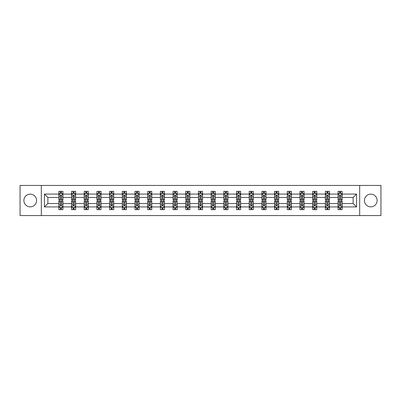 <?xml version="1.0" encoding="UTF-8"?>
<svg xmlns="http://www.w3.org/2000/svg" width="401" height="401" viewBox="0 0 401 401"><rect width="100%" height="100%" fill="white"/><g stroke="black" fill="none" stroke-linecap="round" stroke-linejoin="round"><path stroke-width="0.6" d="M370.78 194.154A6.346 6.346 0 0 0 364.434 200.5A6.346 6.346 0 0 0 370.78 206.846A6.346 6.346 0 0 0 377.125 200.5A6.346 6.346 0 0 0 370.78 194.154M30.22 194.154A6.346 6.346 0 0 0 23.875 200.5A6.346 6.346 0 0 0 30.22 206.846A6.346 6.346 0 0 0 36.566 200.5A6.346 6.346 0 0 0 30.22 194.154M359.677 185.447L20.05 185.447L20.05 215.553L380.95 215.553L380.95 185.447L359.677 185.447L359.677 215.553M342.143 206.926L342.143 203.513L353.126 203.513L356.544 206.926L342.143 206.926L342.143 209.653L340.599 209.653L340.599 207.578M41.323 215.553L41.323 185.447M338.073 206.926L329.452 206.926L329.452 203.513L338.073 203.513L338.073 209.653L342.143 209.653L342.143 207.482L341.376 207.482M329.452 206.926L329.452 209.653L327.903 209.653L327.903 207.578M325.381 206.926L316.76 206.926L316.76 203.513L325.381 203.513L325.381 209.653L329.452 209.653L329.452 207.482L328.685 207.482M316.76 206.926L316.76 209.653L315.211 209.653L315.211 207.578M312.69 206.926L304.068 206.926L304.068 203.513L312.69 203.513L312.69 209.653L316.76 209.653L316.76 207.482L315.993 207.482M304.068 206.926L304.068 209.653L302.519 209.653L302.519 207.578M299.998 206.926L291.377 206.926L291.377 203.513L299.998 203.513L299.998 209.653L304.068 209.653L304.068 207.482L303.301 207.482M291.377 206.926L291.377 209.653L289.828 209.653L289.828 207.578M287.306 206.926L278.685 206.926L278.685 203.513L287.306 203.513L287.306 209.653L291.377 209.653L291.377 207.482L290.61 207.482M278.685 206.926L278.685 209.653L277.136 209.653L277.136 207.578M274.615 206.926L265.993 206.926L265.993 203.513L274.615 203.513L274.615 209.653L278.685 209.653L278.685 207.482L277.918 207.482M265.993 206.926L265.993 209.653L264.444 209.653L264.444 207.578M261.923 206.926L253.302 206.926L253.302 203.513L261.923 203.513L261.923 209.653L265.993 209.653L265.993 207.482L265.226 207.482M253.302 206.926L253.302 209.653L251.753 209.653L251.753 207.578M249.232 206.926L240.61 206.926L240.61 203.513L249.232 203.513L249.232 209.653L253.302 209.653L253.302 207.482L252.535 207.482M240.61 206.926L240.61 209.653L239.061 209.653L239.061 207.578M236.54 206.926L227.918 206.926L227.918 203.513L236.54 203.513L236.54 209.653L240.61 209.653L240.61 207.482L239.843 207.482M227.918 206.926L227.918 209.653L226.37 209.653L226.37 207.578M223.848 206.926L215.227 206.926L215.227 203.513L223.848 203.513L223.848 209.653L227.918 209.653L227.918 207.482L227.151 207.482M215.227 206.926L215.227 209.653L213.678 209.653L213.678 207.578M211.157 206.926L202.535 206.926L202.535 203.513L211.157 203.513L211.157 209.653L215.227 209.653L215.227 207.482L214.46 207.482M202.535 206.926L202.535 209.653L200.986 209.653L200.986 207.578M198.465 206.926L189.843 206.926L189.843 203.513L198.465 203.513L198.465 209.653L202.535 209.653L202.535 207.482L201.768 207.482M189.843 206.926L189.843 209.653L188.295 209.653L188.295 207.578M185.773 206.926L177.152 206.926L177.152 203.513L185.773 203.513L185.773 209.653L189.843 209.653L189.843 207.482L189.077 207.482M177.152 206.926L177.152 209.653L175.603 209.653L175.603 207.578M173.082 206.926L164.46 206.926L164.46 203.513L173.082 203.513L173.082 209.653L177.152 209.653L177.152 207.482L176.385 207.482M164.46 206.926L164.46 209.653L162.911 209.653L162.911 207.578M160.39 206.926L151.768 206.926L151.768 203.513L160.39 203.513L160.39 209.653L164.46 209.653L164.46 207.482L163.693 207.482M151.768 206.926L151.768 209.653L150.22 209.653L150.22 207.578M147.698 206.926L139.077 206.926L139.077 203.513L147.698 203.513L147.698 209.653L151.768 209.653L151.768 207.482L151.002 207.482M139.077 206.926L139.077 209.653L137.528 209.653L137.528 207.578M135.007 206.926L126.385 206.926L126.385 203.513L135.007 203.513L135.007 209.653L139.077 209.653L139.077 207.482L138.31 207.482M126.385 206.926L126.385 209.653L124.836 209.653L124.836 207.578M122.315 206.926L113.694 206.926L113.694 203.513L122.315 203.513L122.315 209.653L126.385 209.653L126.385 207.482L125.618 207.482M113.694 206.926L113.694 209.653L112.145 209.653L112.145 207.578M109.623 206.926L101.002 206.926L101.002 203.513L109.623 203.513L109.623 209.653L113.694 209.653L113.694 207.482L112.927 207.482M101.002 206.926L101.002 209.653L99.453 209.653L99.453 207.578M96.932 206.926L88.31 206.926L88.31 203.513L96.932 203.513L96.932 209.653L101.002 209.653L101.002 207.482L100.235 207.482M88.31 206.926L88.31 209.653L86.761 209.653L86.761 207.578M84.24 206.926L75.619 206.926L75.619 203.513L84.24 203.513L84.24 209.653L88.31 209.653L88.31 207.482L87.543 207.482M75.619 206.926L75.619 209.653L74.07 209.653L74.07 207.578M71.548 206.926L62.927 206.926L62.927 203.513L71.548 203.513L71.548 209.653L75.619 209.653L75.619 207.482L74.852 207.482M62.927 206.926L62.927 209.653L61.378 209.653L61.378 207.578M58.857 206.926L44.456 206.926L44.456 194.074L58.857 194.074L58.857 197.487L47.874 197.487L47.874 203.513L58.857 203.513L58.857 209.653L62.927 209.653L62.927 207.482L62.16 207.482M59.624 193.518L58.857 193.518L58.857 191.347L58.857 194.074M60.401 193.422L60.401 191.347L58.857 191.347L62.927 191.347L62.927 194.074L71.548 194.074L71.548 191.347L75.619 191.347L75.619 194.074L84.24 194.074L84.24 191.347L88.31 191.347L88.31 194.074L96.932 194.074L96.932 191.347L101.002 191.347L101.002 194.074L109.623 194.074L109.623 191.347L113.694 191.347L113.694 194.074L122.315 194.074L122.315 191.347L126.385 191.347L126.385 194.074L135.007 194.074L135.007 191.347L139.077 191.347L139.077 194.074L147.698 194.074L147.698 191.347L151.768 191.347L151.768 194.074L160.39 194.074L160.39 191.347L164.46 191.347L164.46 194.074L173.082 194.074L173.082 191.347L177.152 191.347L177.152 194.074L185.773 194.074L185.773 191.347L189.843 191.347L189.843 194.074L198.465 194.074L198.465 191.347L202.535 191.347L202.535 194.074L211.157 194.074L211.157 191.347L215.227 191.347L215.227 194.074L223.848 194.074L223.848 191.347L227.918 191.347L227.918 194.074L236.54 194.074L236.54 191.347L240.61 191.347L240.61 194.074L249.232 194.074L249.232 191.347L253.302 191.347L253.302 194.074L261.923 194.074L261.923 191.347L265.993 191.347L265.993 194.074L274.615 194.074L274.615 191.347L278.685 191.347L278.685 194.074L287.306 194.074L287.306 191.347L291.377 191.347L291.377 194.074L299.998 194.074L299.998 191.347L304.068 191.347L304.068 194.074L312.69 194.074L312.69 191.347L316.76 191.347L316.76 194.074L325.381 194.074L325.381 191.347L329.452 191.347L329.452 194.074L338.073 194.074L338.073 191.347L342.143 191.347L342.143 194.074L356.544 194.074L356.544 206.926M338.073 194.074L338.073 197.487L329.452 197.487L329.452 194.074M325.381 194.074L325.381 197.487L316.76 197.487L316.76 194.074M312.69 194.074L312.69 197.487L304.068 197.487L304.068 194.074M299.998 194.074L299.998 197.487L291.377 197.487L291.377 194.074M287.306 194.074L287.306 197.487L278.685 197.487L278.685 194.074M274.615 194.074L274.615 197.487L265.993 197.487L265.993 194.074M261.923 194.074L261.923 197.487L253.302 197.487L253.302 194.074M249.232 194.074L249.232 197.487L240.61 197.487L240.61 194.074M236.54 194.074L236.54 197.487L227.918 197.487L227.918 194.074M223.848 194.074L223.848 197.487L215.227 197.487L215.227 194.074M211.157 194.074L211.157 197.487L202.535 197.487L202.535 194.074M198.465 194.074L198.465 197.487L189.843 197.487L189.843 194.074M185.773 194.074L185.773 197.487L177.152 197.487L177.152 194.074M173.082 194.074L173.082 197.487L164.46 197.487L164.46 194.074M160.39 194.074L160.39 197.487L151.768 197.487L151.768 194.074M147.698 194.074L147.698 197.487L139.077 197.487L139.077 194.074M135.007 194.074L135.007 197.487L126.385 197.487L126.385 194.074M122.315 194.074L122.315 197.487L113.694 197.487L113.694 194.074M109.623 194.074L109.623 197.487L101.002 197.487L101.002 194.074M96.932 194.074L96.932 197.487L88.31 197.487L88.31 194.074M84.24 194.074L84.24 197.487L75.619 197.487L75.619 194.074M71.548 194.074L71.548 197.487L62.927 197.487L62.927 194.074M44.456 194.074L47.874 197.487M353.126 203.513L353.126 197.487L342.143 197.487L342.143 194.074M339.622 193.382L340.599 193.382M326.93 193.382L327.903 193.382M314.239 193.382L315.211 193.382M301.547 193.382L302.519 193.382M288.855 193.382L289.828 193.382M276.164 193.382L277.136 193.382M263.472 193.382L264.444 193.382M250.78 193.382L251.753 193.382M238.089 193.382L239.061 193.382M225.397 193.382L226.37 193.382M212.705 193.382L213.678 193.382M200.014 193.382L200.986 193.382M187.322 193.382L188.295 193.382M174.63 193.382L175.603 193.382M161.939 193.382L162.911 193.382M149.247 193.382L150.22 193.382M136.556 193.382L137.528 193.382M123.864 193.382L124.836 193.382M111.172 193.382L112.145 193.382M98.481 193.382L99.453 193.382M85.789 193.382L86.761 193.382M73.097 193.382L74.07 193.382M60.401 193.382L61.378 193.382M60.401 207.618L61.378 207.618M73.097 207.618L74.07 207.618M85.789 207.618L86.761 207.618M98.481 207.618L99.453 207.618M111.172 207.618L112.145 207.618M123.864 207.618L124.836 207.618M136.556 207.618L137.528 207.618M149.247 207.618L150.22 207.618M161.939 207.618L162.911 207.618M174.63 207.618L175.603 207.618M187.322 207.618L188.295 207.618M200.014 207.618L200.986 207.618M212.705 207.618L213.678 207.618M225.397 207.618L226.37 207.618M238.089 207.618L239.061 207.618M250.78 207.618L251.753 207.618M263.472 207.618L264.444 207.618M276.164 207.618L277.136 207.618M288.855 207.618L289.828 207.618M301.547 207.618L302.519 207.618M314.239 207.618L315.211 207.618M326.93 207.618L327.903 207.618M339.622 207.618L340.599 207.618M47.874 203.513L44.456 206.926M356.544 194.074L353.126 197.487M61.378 192.405L60.401 192.405M58.857 198.991L58.857 200.014L60.401 200.014L60.401 198.991L58.857 198.991L58.857 197.487M62.927 197.487L62.927 200.014L61.378 200.014L61.378 195.658C61.052 195.031 60.731 195.031 60.401 195.658L60.401 198.991M62.16 193.518L62.927 193.518L62.927 191.347L61.378 191.347L61.378 193.422M62.927 195.051L62.11 193.422L59.669 193.422L58.857 195.051M60.401 208.595L61.378 208.595M62.927 202.009L62.927 200.986L61.378 200.986L61.378 202.009L62.927 202.009L62.927 203.513M58.857 203.513L58.857 200.986L60.401 200.986L60.401 205.342C60.726 205.969 61.052 205.969 61.378 205.342L61.378 202.009M59.624 207.482L58.857 207.482L58.857 209.653L60.401 209.653L60.401 207.578M58.857 205.949L59.669 207.578L62.11 207.578L62.927 205.949M74.07 192.405L73.097 192.405M72.315 193.518L71.548 193.518L71.548 191.347L73.097 191.347L73.097 193.422M71.548 198.991L71.548 200.014L73.097 200.014L73.097 198.991L71.548 198.991L71.548 197.487M75.619 197.487L75.619 200.014L74.07 200.014L74.07 195.658C73.744 195.031 73.423 195.031 73.097 195.658L73.097 198.991M74.852 193.518L75.619 193.518L75.619 191.347L74.07 191.347L74.07 193.422M75.619 195.051L74.802 193.422L72.36 193.422L71.548 195.051M86.761 192.405L85.789 192.405M85.007 193.518L84.24 193.518L84.24 191.347L85.789 191.347L85.789 193.422M84.24 198.991L84.24 200.014L85.789 200.014L85.789 198.991L84.24 198.991L84.24 197.487M88.31 197.487L88.31 200.014L86.761 200.014L86.761 195.658C86.436 195.031 86.115 195.031 85.789 195.658L85.789 198.991M87.543 193.518L88.31 193.518L88.31 191.347L86.761 191.347L86.761 193.422M88.31 195.051L87.493 193.422L85.052 193.422L84.24 195.051M73.097 208.595L74.07 208.595M75.619 202.009L75.619 200.986L74.07 200.986L74.07 202.009L75.619 202.009L75.619 203.513M71.548 203.513L71.548 200.986L73.097 200.986L73.097 205.342C73.418 205.969 73.744 205.969 74.07 205.342L74.07 202.009M72.315 207.482L71.548 207.482L71.548 209.653L73.097 209.653L73.097 207.578M71.548 205.949L72.36 207.578L74.802 207.578L75.619 205.949M85.789 208.595L86.761 208.595M88.31 202.009L88.31 200.986L86.761 200.986L86.761 202.009L88.31 202.009L88.31 203.513M84.24 203.513L84.24 200.986L85.789 200.986L85.789 205.342C86.11 205.969 86.436 205.969 86.761 205.342L86.761 202.009M85.007 207.482L84.24 207.482L84.24 209.653L85.789 209.653L85.789 207.578M84.24 205.949L85.052 207.578L87.493 207.578L88.31 205.949M99.453 192.405L98.481 192.405M97.699 193.518L96.932 193.518L96.932 191.347L98.481 191.347L98.481 193.422M96.932 198.991L96.932 200.014L98.481 200.014L98.481 198.991L96.932 198.991L96.932 197.487M101.002 197.487L101.002 200.014L99.453 200.014L99.453 195.658C99.127 195.031 98.806 195.031 98.481 195.658L98.481 198.991M100.235 193.518L101.002 193.518L101.002 191.347L99.453 191.347L99.453 193.422M101.002 195.051L100.185 193.422L97.744 193.422L96.932 195.051M98.481 208.595L99.453 208.595M101.002 202.009L101.002 200.986L99.453 200.986L99.453 202.009L101.002 202.009L101.002 203.513M96.932 203.513L96.932 200.986L98.481 200.986L98.481 205.342C98.801 205.969 99.127 205.969 99.453 205.342L99.453 202.009M97.699 207.482L96.932 207.482L96.932 209.653L98.481 209.653L98.481 207.578M96.932 205.949L97.744 207.578L100.185 207.578L101.002 205.949M112.145 192.405L111.172 192.405M110.39 193.518L109.623 193.518L109.623 191.347L111.172 191.347L111.172 193.422M109.623 198.991L109.623 200.014L111.172 200.014L111.172 198.991L109.623 198.991L109.623 197.487M113.694 197.487L113.694 200.014L112.145 200.014L112.145 195.658C111.819 195.031 111.498 195.031 111.172 195.658L111.172 198.991M112.927 193.518L113.694 193.518L113.694 191.347L112.145 191.347L112.145 193.422M113.694 195.051L112.876 193.422L110.435 193.422L109.623 195.051M111.172 208.595L112.145 208.595M113.694 202.009L113.694 200.986L112.145 200.986L112.145 202.009L113.694 202.009L113.694 203.513M109.623 203.513L109.623 200.986L111.172 200.986L111.172 205.342C111.493 205.969 111.819 205.969 112.145 205.342L112.145 202.009M110.39 207.482L109.623 207.482L109.623 209.653L111.172 209.653L111.172 207.578M109.623 205.949L110.435 207.578L112.876 207.578L113.694 205.949M124.836 192.405L123.864 192.405M123.082 193.518L122.315 193.518L122.315 191.347L123.864 191.347L123.864 193.422M122.315 198.991L122.315 200.014L123.864 200.014L123.864 198.991L122.315 198.991L122.315 197.487M126.385 197.487L126.385 200.014L124.836 200.014L124.836 195.658C124.51 195.031 124.19 195.031 123.864 195.658L123.864 198.991M125.618 193.518L126.385 193.518L126.385 191.347L124.836 191.347L124.836 193.422M126.385 195.051L125.568 193.422L123.127 193.422L122.315 195.051M123.864 208.595L124.836 208.595M126.385 202.009L126.385 200.986L124.836 200.986L124.836 202.009L126.385 202.009L126.385 203.513M122.315 203.513L122.315 200.986L123.864 200.986L123.864 205.342C124.185 205.969 124.51 205.969 124.836 205.342L124.836 202.009M123.082 207.482L122.315 207.482L122.315 209.653L123.864 209.653L123.864 207.578M122.315 205.949L123.127 207.578L125.568 207.578L126.385 205.949M137.528 192.405L136.556 192.405M135.774 193.518L135.007 193.518L135.007 191.347L136.556 191.347L136.556 193.422M135.007 198.991L135.007 200.014L136.556 200.014L136.556 198.991L135.007 198.991L135.007 197.487M139.077 197.487L139.077 200.014L137.528 200.014L137.528 195.658C137.202 195.031 136.881 195.031 136.556 195.658L136.556 198.991M138.31 193.518L139.077 193.518L139.077 191.347L137.528 191.347L137.528 193.422M139.077 195.051L138.26 193.422L135.819 193.422L135.007 195.051M136.556 208.595L137.528 208.595M139.077 202.009L139.077 200.986L137.528 200.986L137.528 202.009L139.077 202.009L139.077 203.513M135.007 203.513L135.007 200.986L136.556 200.986L136.556 205.342C136.876 205.969 137.202 205.969 137.528 205.342L137.528 202.009M135.774 207.482L135.007 207.482L135.007 209.653L136.556 209.653L136.556 207.578M135.007 205.949L135.819 207.578L138.26 207.578L139.077 205.949M150.22 192.405L149.247 192.405M148.465 193.518L147.698 193.518L147.698 191.347L149.247 191.347L149.247 193.422M147.698 198.991L147.698 200.014L149.247 200.014L149.247 198.991L147.698 198.991L147.698 197.487M151.768 197.487L151.768 200.014L150.22 200.014L150.22 195.658C149.899 195.031 149.573 195.031 149.247 195.658L149.247 198.991M151.002 193.518L151.768 193.518L151.768 191.347L150.22 191.347L150.22 193.422M151.768 195.051L150.951 193.422L148.51 193.422L147.698 195.051M149.247 208.595L150.22 208.595M151.768 202.009L151.768 200.986L150.22 200.986L150.22 202.009L151.768 202.009L151.768 203.513M147.698 203.513L147.698 200.986L149.247 200.986L149.247 205.342C149.568 205.969 149.894 205.969 150.22 205.342L150.22 202.009M148.465 207.482L147.698 207.482L147.698 209.653L149.247 209.653L149.247 207.578M147.698 205.949L148.51 207.578L150.951 207.578L151.768 205.949M162.911 192.405L161.939 192.405M161.157 193.518L160.39 193.518L160.39 191.347L161.939 191.347L161.939 193.422M160.39 198.991L160.39 200.014L161.939 200.014L161.939 198.991L160.39 198.991L160.39 197.487M164.46 197.487L164.46 200.014L162.911 200.014L162.911 195.658C162.59 195.031 162.265 195.031 161.939 195.658L161.939 198.991M163.693 193.518L164.46 193.518L164.46 191.347L162.911 191.347L162.911 193.422M164.46 195.051L163.643 193.422L161.207 193.422L160.39 195.051M161.939 208.595L162.911 208.595M164.46 202.009L164.46 200.986L162.911 200.986L162.911 202.009L164.46 202.009L164.46 203.513M160.39 203.513L160.39 200.986L161.939 200.986L161.939 205.342C162.26 205.969 162.585 205.969 162.911 205.342L162.911 202.009M161.157 207.482L160.39 207.482L160.39 209.653L161.939 209.653L161.939 207.578M160.39 205.949L161.207 207.578L163.643 207.578L164.46 205.949M175.603 192.405L174.63 192.405M173.849 193.518L173.082 193.518L173.082 191.347L174.63 191.347L174.63 193.422M173.082 198.991L173.082 200.014L174.63 200.014L174.63 198.991L173.082 198.991L173.082 197.487M177.152 197.487L177.152 200.014L175.603 200.014L175.603 195.658C175.282 195.031 174.956 195.031 174.63 195.658L174.63 198.991M176.385 193.518L177.152 193.518L177.152 191.347L175.603 191.347L175.603 193.422M177.152 195.051L176.335 193.422L173.899 193.422L173.082 195.051M188.295 192.405L187.322 192.405M186.54 193.518L185.773 193.518L185.773 191.347L187.322 191.347L187.322 193.422M185.773 198.991L185.773 200.014L187.322 200.014L187.322 198.991L185.773 198.991L185.773 197.487M189.843 197.487L189.843 200.014L188.295 200.014L188.295 195.658C187.974 195.031 187.648 195.031 187.322 195.658L187.322 198.991M189.077 193.518L189.843 193.518L189.843 191.347L188.295 191.347L188.295 193.422M189.843 195.051L189.026 193.422L186.59 193.422L185.773 195.051M200.986 192.405L200.014 192.405M199.232 193.518L198.465 193.518L198.465 191.347L200.014 191.347L200.014 193.422M198.465 198.991L198.465 200.014L200.014 200.014L200.014 198.991L198.465 198.991L198.465 197.487M202.535 197.487L202.535 200.014L200.986 200.014L200.986 195.658C200.665 195.031 200.34 195.031 200.014 195.658L200.014 198.991M201.768 193.518L202.535 193.518L202.535 191.347L200.986 191.347L200.986 193.422M202.535 195.051L201.718 193.422L199.282 193.422L198.465 195.051M213.678 192.405L212.705 192.405M211.923 193.518L211.157 193.518L211.157 191.347L212.705 191.347L212.705 193.422M211.157 198.991L211.157 200.014L212.705 200.014L212.705 198.991L211.157 198.991L211.157 197.487M215.227 197.487L215.227 200.014L213.678 200.014L213.678 195.658C213.357 195.031 213.031 195.031 212.705 195.658L212.705 198.991M214.46 193.518L215.227 193.518L215.227 191.347L213.678 191.347L213.678 193.422M215.227 195.051L214.41 193.422L211.974 193.422L211.157 195.051M226.37 192.405L225.397 192.405M224.615 193.518L223.848 193.518L223.848 191.347L225.397 191.347L225.397 193.422M223.848 198.991L223.848 200.014L225.397 200.014L225.397 198.991L223.848 198.991L223.848 197.487M227.918 197.487L227.918 200.014L226.37 200.014L226.37 195.658C226.049 195.031 225.723 195.031 225.397 195.658L225.397 198.991M227.151 193.518L227.918 193.518L227.918 191.347L226.37 191.347L226.37 193.422M227.918 195.051L227.101 193.422L224.665 193.422L223.848 195.051M239.061 192.405L238.089 192.405M237.307 193.518L236.54 193.518L236.54 191.347L238.089 191.347L238.089 193.422M236.54 198.991L236.54 200.014L238.089 200.014L238.089 198.991L236.54 198.991L236.54 197.487M240.61 197.487L240.61 200.014L239.061 200.014L239.061 195.658C238.74 195.031 238.415 195.031 238.089 195.658L238.089 198.991M239.843 193.518L240.61 193.518L240.61 191.347L239.061 191.347L239.061 193.422M240.61 195.051L239.793 193.422L237.357 193.422L236.54 195.051M251.753 192.405L250.78 192.405M249.998 193.518L249.232 193.518L249.232 191.347L250.78 191.347L250.78 193.422M249.232 198.991L249.232 200.014L250.78 200.014L250.78 198.991L249.232 198.991L249.232 197.487M253.302 197.487L253.302 200.014L251.753 200.014L251.753 195.658C251.432 195.031 251.106 195.031 250.78 195.658L250.78 198.991M252.535 193.518L253.302 193.518L253.302 191.347L251.753 191.347L251.753 193.422M253.302 195.051L252.49 193.422L250.049 193.422L249.232 195.051M264.444 192.405L263.472 192.405M262.69 193.518L261.923 193.518L261.923 191.347L263.472 191.347L263.472 193.422M261.923 198.991L261.923 200.014L263.472 200.014L263.472 198.991L261.923 198.991L261.923 197.487M265.993 197.487L265.993 200.014L264.444 200.014L264.444 195.658C264.124 195.031 263.798 195.031 263.472 195.658L263.472 198.991M265.226 193.518L265.993 193.518L265.993 191.347L264.444 191.347L264.444 193.422M265.993 195.051L265.181 193.422L262.74 193.422L261.923 195.051M277.136 192.405L276.164 192.405M275.382 193.518L274.615 193.518L274.615 191.347L276.164 191.347L276.164 193.422M274.615 198.991L274.615 200.014L276.164 200.014L276.164 198.991L274.615 198.991L274.615 197.487M278.685 197.487L278.685 200.014L277.136 200.014L277.136 195.658C276.815 195.031 276.49 195.031 276.164 195.658L276.164 198.991M277.918 193.518L278.685 193.518L278.685 191.347L277.136 191.347L277.136 193.422M278.685 195.051L277.873 193.422L275.432 193.422L274.615 195.051M289.828 192.405L288.855 192.405M288.073 193.518L287.306 193.518L287.306 191.347L288.855 191.347L288.855 193.422M287.306 198.991L287.306 200.014L288.855 200.014L288.855 198.991L287.306 198.991L287.306 197.487M291.377 197.487L291.377 200.014L289.828 200.014L289.828 195.658C289.507 195.031 289.181 195.031 288.855 195.658L288.855 198.991M290.61 193.518L291.377 193.518L291.377 191.347L289.828 191.347L289.828 193.422M291.377 195.051L290.565 193.422L288.124 193.422L287.306 195.051M174.63 208.595L175.603 208.595M177.152 202.009L177.152 200.986L175.603 200.986L175.603 202.009L177.152 202.009L177.152 203.513M173.082 203.513L173.082 200.986L174.63 200.986L174.63 205.342C174.951 205.969 175.277 205.969 175.603 205.342L175.603 202.009M173.849 207.482L173.082 207.482L173.082 209.653L174.63 209.653L174.63 207.578M173.082 205.949L173.899 207.578L176.335 207.578L177.152 205.949M187.322 208.595L188.295 208.595M189.843 202.009L189.843 200.986L188.295 200.986L188.295 202.009L189.843 202.009L189.843 203.513M185.773 203.513L185.773 200.986L187.322 200.986L187.322 205.342C187.643 205.969 187.969 205.969 188.295 205.342L188.295 202.009M186.54 207.482L185.773 207.482L185.773 209.653L187.322 209.653L187.322 207.578M185.773 205.949L186.59 207.578L189.026 207.578L189.843 205.949M200.014 208.595L200.986 208.595M202.535 202.009L202.535 200.986L200.986 200.986L200.986 202.009L202.535 202.009L202.535 203.513M198.465 203.513L198.465 200.986L200.014 200.986L200.014 205.342C200.335 205.969 200.66 205.969 200.986 205.342L200.986 202.009M199.232 207.482L198.465 207.482L198.465 209.653L200.014 209.653L200.014 207.578M198.465 205.949L199.282 207.578L201.718 207.578L202.535 205.949M212.705 208.595L213.678 208.595M215.227 202.009L215.227 200.986L213.678 200.986L213.678 202.009L215.227 202.009L215.227 203.513M211.157 203.513L211.157 200.986L212.705 200.986L212.705 205.342C213.026 205.969 213.352 205.969 213.678 205.342L213.678 202.009M211.923 207.482L211.157 207.482L211.157 209.653L212.705 209.653L212.705 207.578M211.157 205.949L211.974 207.578L214.41 207.578L215.227 205.949M225.397 208.595L226.37 208.595M227.918 202.009L227.918 200.986L226.37 200.986L226.37 202.009L227.918 202.009L227.918 203.513M223.848 203.513L223.848 200.986L225.397 200.986L225.397 205.342C225.718 205.969 226.044 205.969 226.37 205.342L226.37 202.009M224.615 207.482L223.848 207.482L223.848 209.653L225.397 209.653L225.397 207.578M223.848 205.949L224.665 207.578L227.101 207.578L227.918 205.949M238.089 208.595L239.061 208.595M240.61 202.009L240.61 200.986L239.061 200.986L239.061 202.009L240.61 202.009L240.61 203.513M236.54 203.513L236.54 200.986L238.089 200.986L238.089 205.342C238.41 205.969 238.735 205.969 239.061 205.342L239.061 202.009M237.307 207.482L236.54 207.482L236.54 209.653L238.089 209.653L238.089 207.578M236.54 205.949L237.357 207.578L239.793 207.578L240.61 205.949M250.78 208.595L251.753 208.595M253.302 202.009L253.302 200.986L251.753 200.986L251.753 202.009L253.302 202.009L253.302 203.513M249.232 203.513L249.232 200.986L250.78 200.986L250.78 205.342C251.101 205.969 251.427 205.969 251.753 205.342L251.753 202.009M249.998 207.482L249.232 207.482L249.232 209.653L250.78 209.653L250.78 207.578M249.232 205.949L250.049 207.578L252.49 207.578L253.302 205.949M263.472 208.595L264.444 208.595M265.993 202.009L265.993 200.986L264.444 200.986L264.444 202.009L265.993 202.009L265.993 203.513M261.923 203.513L261.923 200.986L263.472 200.986L263.472 205.342C263.798 205.969 264.119 205.969 264.444 205.342L264.444 202.009M262.69 207.482L261.923 207.482L261.923 209.653L263.472 209.653L263.472 207.578M261.923 205.949L262.74 207.578L265.181 207.578L265.993 205.949M276.164 208.595L277.136 208.595M278.685 202.009L278.685 200.986L277.136 200.986L277.136 202.009L278.685 202.009L278.685 203.513M274.615 203.513L274.615 200.986L276.164 200.986L276.164 205.342C276.49 205.969 276.81 205.969 277.136 205.342L277.136 202.009M275.382 207.482L274.615 207.482L274.615 209.653L276.164 209.653L276.164 207.578M274.615 205.949L275.432 207.578L277.873 207.578L278.685 205.949M288.855 208.595L289.828 208.595M291.377 202.009L291.377 200.986L289.828 200.986L289.828 202.009L291.377 202.009L291.377 203.513M287.306 203.513L287.306 200.986L288.855 200.986L288.855 205.342C289.181 205.969 289.502 205.969 289.828 205.342L289.828 202.009M288.073 207.482L287.306 207.482L287.306 209.653L288.855 209.653L288.855 207.578M287.306 205.949L288.124 207.578L290.565 207.578L291.377 205.949M302.519 192.405L301.547 192.405M300.765 193.518L299.998 193.518L299.998 191.347L301.547 191.347L301.547 193.422M299.998 198.991L299.998 200.014L301.547 200.014L301.547 198.991L299.998 198.991L299.998 197.487M304.068 197.487L304.068 200.014L302.519 200.014L302.519 195.658C302.199 195.031 301.873 195.031 301.547 195.658L301.547 198.991M303.301 193.518L304.068 193.518L304.068 191.347L302.519 191.347L302.519 193.422M304.068 195.051L303.256 193.422L300.815 193.422L299.998 195.051M301.547 208.595L302.519 208.595M304.068 202.009L304.068 200.986L302.519 200.986L302.519 202.009L304.068 202.009L304.068 203.513M299.998 203.513L299.998 200.986L301.547 200.986L301.547 205.342C301.873 205.969 302.194 205.969 302.519 205.342L302.519 202.009M300.765 207.482L299.998 207.482L299.998 209.653L301.547 209.653L301.547 207.578M299.998 205.949L300.815 207.578L303.256 207.578L304.068 205.949M315.211 192.405L314.239 192.405M313.457 193.518L312.69 193.518L312.69 191.347L314.239 191.347L314.239 193.422M312.69 198.991L312.69 200.014L314.239 200.014L314.239 198.991L312.69 198.991L312.69 197.487M316.76 197.487L316.76 200.014L315.211 200.014L315.211 195.658C314.89 195.031 314.564 195.031 314.239 195.658L314.239 198.991M315.993 193.518L316.76 193.518L316.76 191.347L315.211 191.347L315.211 193.422M316.76 195.051L315.948 193.422L313.507 193.422L312.69 195.051M314.239 208.595L315.211 208.595M316.76 202.009L316.76 200.986L315.211 200.986L315.211 202.009L316.76 202.009L316.76 203.513M312.69 203.513L312.69 200.986L314.239 200.986L314.239 205.342C314.564 205.969 314.885 205.969 315.211 205.342L315.211 202.009M313.457 207.482L312.69 207.482L312.69 209.653L314.239 209.653L314.239 207.578M312.69 205.949L313.507 207.578L315.948 207.578L316.76 205.949M327.903 192.405L326.93 192.405M326.148 193.518L325.381 193.518L325.381 191.347L326.93 191.347L326.93 193.422M325.381 198.991L325.381 200.014L326.93 200.014L326.93 198.991L325.381 198.991L325.381 197.487M329.452 197.487L329.452 200.014L327.903 200.014L327.903 195.658C327.582 195.031 327.256 195.031 326.93 195.658L326.93 198.991M328.685 193.518L329.452 193.518L329.452 191.347L327.903 191.347L327.903 193.422M329.452 195.051L328.64 193.422L326.198 193.422L325.381 195.051M326.93 208.595L327.903 208.595M329.452 202.009L329.452 200.986L327.903 200.986L327.903 202.009L329.452 202.009L329.452 203.513M325.381 203.513L325.381 200.986L326.93 200.986L326.93 205.342C327.256 205.969 327.577 205.969 327.903 205.342L327.903 202.009M326.148 207.482L325.381 207.482L325.381 209.653L326.93 209.653L326.93 207.578M325.381 205.949L326.198 207.578L328.64 207.578L329.452 205.949M340.599 192.405L339.622 192.405M338.84 193.518L338.073 193.518L338.073 191.347L339.622 191.347L339.622 193.422M338.073 198.991L338.073 200.014L339.622 200.014L339.622 198.991L338.073 198.991L338.073 197.487M342.143 197.487L342.143 200.014L340.599 200.014L340.599 195.658C340.274 195.031 339.948 195.031 339.622 195.658L339.622 198.991M341.376 193.518L342.143 193.518L342.143 191.347L340.599 191.347L340.599 193.422M342.143 195.051L341.331 193.422L338.89 193.422L338.073 195.051M339.622 208.595L340.599 208.595M342.143 202.009L342.143 200.986L340.599 200.986L340.599 202.009L342.143 202.009L342.143 203.513M338.073 203.513L338.073 200.986L339.622 200.986L339.622 205.342C339.948 205.969 340.269 205.969 340.599 205.342L340.599 202.009M338.84 207.482L338.073 207.482L338.073 209.653L339.622 209.653L339.622 207.578M338.073 205.949L338.89 207.578L341.331 207.578L342.143 205.949M62.907 195.006L58.877 195.006M62.927 198.991L61.378 198.991M60.401 196.811L58.857 196.811M62.927 196.811L61.378 196.811M61.378 192.921L60.401 192.921M58.877 205.994L62.907 205.994M58.857 202.009L60.401 202.009M61.378 204.189L62.927 204.189M58.857 204.189L60.401 204.189M60.401 208.079L61.378 208.079M75.599 195.006L71.568 195.006M75.619 198.991L74.07 198.991M73.097 196.811L71.548 196.811M75.619 196.811L74.07 196.811M74.07 192.921L73.097 192.921M88.29 195.006L84.26 195.006M88.31 198.991L86.761 198.991M85.789 196.811L84.24 196.811M88.31 196.811L86.761 196.811M86.761 192.921L85.789 192.921M71.568 205.994L75.599 205.994M71.548 202.009L73.097 202.009M74.07 204.189L75.619 204.189M71.548 204.189L73.097 204.189M73.097 208.079L74.07 208.079M84.26 205.994L88.29 205.994M84.24 202.009L85.789 202.009M86.761 204.189L88.31 204.189M84.24 204.189L85.789 204.189M85.789 208.079L86.761 208.079M100.982 195.006L96.952 195.006M101.002 198.991L99.453 198.991M98.481 196.811L96.932 196.811M101.002 196.811L99.453 196.811M99.453 192.921L98.481 192.921M96.952 205.994L100.982 205.994M96.932 202.009L98.481 202.009M99.453 204.189L101.002 204.189M96.932 204.189L98.481 204.189M98.481 208.079L99.453 208.079M113.673 195.006L109.643 195.006M113.694 198.991L112.145 198.991M111.172 196.811L109.623 196.811M113.694 196.811L112.145 196.811M112.145 192.921L111.172 192.921M109.643 205.994L113.673 205.994M109.623 202.009L111.172 202.009M112.145 204.189L113.694 204.189M109.623 204.189L111.172 204.189M111.172 208.079L112.145 208.079M126.365 195.006L122.335 195.006M126.385 198.991L124.836 198.991M123.864 196.811L122.315 196.811M126.385 196.811L124.836 196.811M124.836 192.921L123.864 192.921M122.335 205.994L126.365 205.994M122.315 202.009L123.864 202.009M124.836 204.189L126.385 204.189M122.315 204.189L123.864 204.189M123.864 208.079L124.836 208.079M139.057 195.006L135.027 195.006M139.077 198.991L137.528 198.991M136.556 196.811L135.007 196.811M139.077 196.811L137.528 196.811M137.528 192.921L136.556 192.921M135.027 205.994L139.057 205.994M135.007 202.009L136.556 202.009M137.528 204.189L139.077 204.189M135.007 204.189L136.556 204.189M136.556 208.079L137.528 208.079M151.748 195.006L147.718 195.006M151.768 198.991L150.22 198.991M149.247 196.811L147.698 196.811M151.768 196.811L150.22 196.811M150.22 192.921L149.247 192.921M147.718 205.994L151.748 205.994M147.698 202.009L149.247 202.009M150.22 204.189L151.768 204.189M147.698 204.189L149.247 204.189M149.247 208.079L150.22 208.079M164.44 195.006L160.41 195.006M164.46 198.991L162.911 198.991M161.939 196.811L160.39 196.811M164.46 196.811L162.911 196.811M162.911 192.921L161.939 192.921M160.41 205.994L164.44 205.994M160.39 202.009L161.939 202.009M162.911 204.189L164.46 204.189M160.39 204.189L161.939 204.189M161.939 208.079L162.911 208.079M177.132 195.006L173.102 195.006M177.152 198.991L175.603 198.991M174.63 196.811L173.082 196.811M177.152 196.811L175.603 196.811M175.603 192.921L174.63 192.921M189.823 195.006L185.793 195.006M189.843 198.991L188.295 198.991M187.322 196.811L185.773 196.811M189.843 196.811L188.295 196.811M188.295 192.921L187.322 192.921M202.515 195.006L198.485 195.006M202.535 198.991L200.986 198.991M200.014 196.811L198.465 196.811M202.535 196.811L200.986 196.811M200.986 192.921L200.014 192.921M215.207 195.006L211.177 195.006M215.227 198.991L213.678 198.991M212.705 196.811L211.157 196.811M215.227 196.811L213.678 196.811M213.678 192.921L212.705 192.921M227.898 195.006L223.868 195.006M227.918 198.991L226.37 198.991M225.397 196.811L223.848 196.811M227.918 196.811L226.37 196.811M226.37 192.921L225.397 192.921M240.59 195.006L236.56 195.006M240.61 198.991L239.061 198.991M238.089 196.811L236.54 196.811M240.61 196.811L239.061 196.811M239.061 192.921L238.089 192.921M253.282 195.006L249.252 195.006M253.302 198.991L251.753 198.991M250.78 196.811L249.232 196.811M253.302 196.811L251.753 196.811M251.753 192.921L250.78 192.921M265.973 195.006L261.943 195.006M265.993 198.991L264.444 198.991M263.472 196.811L261.923 196.811M265.993 196.811L264.444 196.811M264.444 192.921L263.472 192.921M278.665 195.006L274.635 195.006M278.685 198.991L277.136 198.991M276.164 196.811L274.615 196.811M278.685 196.811L277.136 196.811M277.136 192.921L276.164 192.921M291.357 195.006L287.327 195.006M291.377 198.991L289.828 198.991M288.855 196.811L287.306 196.811M291.377 196.811L289.828 196.811M289.828 192.921L288.855 192.921M173.102 205.994L177.132 205.994M173.082 202.009L174.63 202.009M175.603 204.189L177.152 204.189M173.082 204.189L174.63 204.189M174.63 208.079L175.603 208.079M185.793 205.994L189.823 205.994M185.773 202.009L187.322 202.009M188.295 204.189L189.843 204.189M185.773 204.189L187.322 204.189M187.322 208.079L188.295 208.079M198.485 205.994L202.515 205.994M198.465 202.009L200.014 202.009M200.986 204.189L202.535 204.189M198.465 204.189L200.014 204.189M200.014 208.079L200.986 208.079M211.177 205.994L215.207 205.994M211.157 202.009L212.705 202.009M213.678 204.189L215.227 204.189M211.157 204.189L212.705 204.189M212.705 208.079L213.678 208.079M223.868 205.994L227.898 205.994M223.848 202.009L225.397 202.009M226.37 204.189L227.918 204.189M223.848 204.189L225.397 204.189M225.397 208.079L226.37 208.079M236.56 205.994L240.59 205.994M236.54 202.009L238.089 202.009M239.061 204.189L240.61 204.189M236.54 204.189L238.089 204.189M238.089 208.079L239.061 208.079M249.252 205.994L253.282 205.994M249.232 202.009L250.78 202.009M251.753 204.189L253.302 204.189M249.232 204.189L250.78 204.189M250.78 208.079L251.753 208.079M261.943 205.994L265.973 205.994M261.923 202.009L263.472 202.009M264.444 204.189L265.993 204.189M261.923 204.189L263.472 204.189M263.472 208.079L264.444 208.079M274.635 205.994L278.665 205.994M274.615 202.009L276.164 202.009M277.136 204.189L278.685 204.189M274.615 204.189L276.164 204.189M276.164 208.079L277.136 208.079M287.327 205.994L291.357 205.994M287.306 202.009L288.855 202.009M289.828 204.189L291.377 204.189M287.306 204.189L288.855 204.189M288.855 208.079L289.828 208.079M304.048 195.006L300.018 195.006M304.068 198.991L302.519 198.991M301.547 196.811L299.998 196.811M304.068 196.811L302.519 196.811M302.519 192.921L301.547 192.921M300.018 205.994L304.048 205.994M299.998 202.009L301.547 202.009M302.519 204.189L304.068 204.189M299.998 204.189L301.547 204.189M301.547 208.079L302.519 208.079M316.74 195.006L312.71 195.006M316.76 198.991L315.211 198.991M314.239 196.811L312.69 196.811M316.76 196.811L315.211 196.811M315.211 192.921L314.239 192.921M312.71 205.994L316.74 205.994M312.69 202.009L314.239 202.009M315.211 204.189L316.76 204.189M312.69 204.189L314.239 204.189M314.239 208.079L315.211 208.079M329.432 195.006L325.401 195.006M329.452 198.991L327.903 198.991M326.93 196.811L325.381 196.811M329.452 196.811L327.903 196.811M327.903 192.921L326.93 192.921M325.401 205.994L329.432 205.994M325.381 202.009L326.93 202.009M327.903 204.189L329.452 204.189M325.381 204.189L326.93 204.189M326.93 208.079L327.903 208.079M342.123 195.006L338.093 195.006M342.143 198.991L340.599 198.991M339.622 196.811L338.073 196.811M342.143 196.811L340.599 196.811M340.599 192.921L339.622 192.921M338.093 205.994L342.123 205.994M338.073 202.009L339.622 202.009M340.599 204.189L342.143 204.189M338.073 204.189L339.622 204.189M339.622 208.079L340.599 208.079"/></g></svg>
